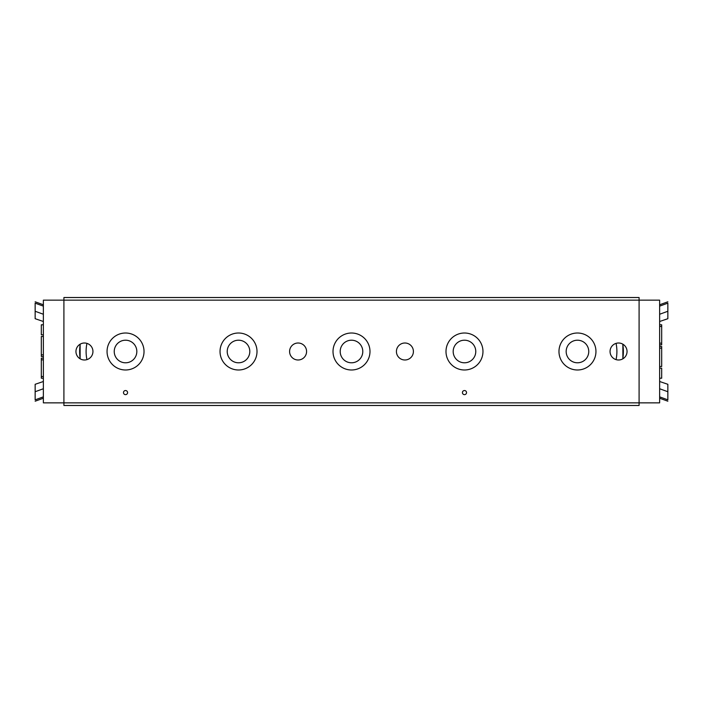 <?xml version="1.0" encoding="UTF-8"?>
<svg xmlns="http://www.w3.org/2000/svg" width="703" height="703" viewBox="0 0 703 703"><rect width="100%" height="100%" fill="white"/><g stroke="black" fill="none" stroke-linecap="round" stroke-linejoin="round"><path stroke-width="1.05" d="M466.537 392.582A2.056 2.056 0 0 1 463.453 394.365A2.056 2.056 0 0 1 463.453 390.806A2.056 2.056 0 0 1 466.537 392.582M127.586 392.582A2.056 2.056 0 0 1 124.51 394.365A2.056 2.056 0 0 1 124.51 390.806A2.056 2.056 0 0 1 127.586 392.582M396.422 351.5A8.489 8.489 0 0 1 409.155 344.145A8.489 8.489 0 0 1 409.155 358.855A8.489 8.489 0 0 1 396.422 351.5M610.055 351.5A8.489 8.489 0 0 1 622.796 344.145A8.489 8.489 0 0 1 622.796 358.855A8.489 8.489 0 0 1 610.055 351.5M63.911 402.854L63.911 300.146L639.089 300.146L639.089 402.854L63.911 402.854L63.911 405.482L639.089 405.482L639.089 402.854L659.634 402.854L659.634 300.146L639.089 300.146L639.089 297.518L63.911 297.518L63.911 300.146L43.366 300.146L43.366 402.854L63.911 402.854M453.18 351.5A11.301 11.301 0 0 0 470.131 361.28A11.301 11.301 0 0 0 470.131 341.72A11.301 11.301 0 0 0 453.18 351.5M482.97 351.5A18.489 18.489 0 0 1 455.236 367.511A18.489 18.489 0 0 1 455.236 335.489A18.489 18.489 0 0 1 482.97 351.5M227.218 351.5A11.301 11.301 0 0 0 244.169 361.28A11.301 11.301 0 0 0 244.169 341.72A11.301 11.301 0 0 0 227.218 351.5M257.008 351.5A18.489 18.489 0 0 1 229.275 367.511A18.489 18.489 0 0 1 229.275 335.489A18.489 18.489 0 0 1 257.008 351.5M566.17 351.5A11.301 11.301 0 0 0 583.112 361.28A11.301 11.301 0 0 0 583.112 341.72A11.301 11.301 0 0 0 566.17 351.5M595.951 351.5A18.489 18.489 0 0 1 568.217 367.511A18.489 18.489 0 0 1 568.217 335.489A18.489 18.489 0 0 1 595.951 351.5M340.199 351.5A11.301 11.301 0 0 0 357.15 361.28A11.301 11.301 0 0 0 357.15 341.72A11.301 11.301 0 0 0 340.199 351.5M369.989 351.5A18.489 18.489 0 0 1 342.256 367.511A18.489 18.489 0 0 1 342.256 335.489A18.489 18.489 0 0 1 369.989 351.5M114.237 351.5A11.301 11.301 0 0 0 131.189 361.28A11.301 11.301 0 0 0 131.189 341.72A11.301 11.301 0 0 0 114.237 351.5M144.027 351.5A18.489 18.489 0 0 1 116.294 367.511A18.489 18.489 0 0 1 116.294 335.489A18.489 18.489 0 0 1 144.027 351.5M306.578 351.5A8.489 8.489 0 0 1 293.845 358.855A8.489 8.489 0 0 1 293.845 344.145A8.489 8.489 0 0 1 306.578 351.5M92.945 351.5A8.489 8.489 0 0 1 80.204 358.855A8.489 8.489 0 0 1 80.204 344.145A8.489 8.489 0 0 1 92.945 351.5M86.944 343.38A39.438 39.438 0 0 0 86.944 359.62M80.221 344.136A45.915 45.915 0 0 0 80.221 358.864M616.056 359.62A39.438 39.438 0 0 0 616.056 343.38M622.779 358.864A45.915 45.915 0 0 0 622.779 344.136M43.366 336.482L41.31 336.482L41.31 356.509L43.366 356.509M43.366 358.179L41.31 358.179L41.31 378.205L43.366 378.205M43.366 324.795L41.31 324.795L41.31 334.813L43.366 334.813M43.366 306.139L35.15 303.151L35.15 311.271L43.366 314.25M35.15 311.271L35.15 318.705L43.366 321.499M43.366 396.861L35.15 399.849L35.15 391.729L43.366 388.75M43.366 381.501L35.15 384.295L35.15 391.729M659.634 366.518L661.69 366.518L661.69 346.491L659.634 346.491M659.634 344.822L661.69 344.822L661.69 324.795L659.634 324.795M659.634 378.205L661.69 378.205L661.69 368.187L659.634 368.187M659.634 396.861L667.85 399.849L667.85 391.729L659.634 388.75M667.85 391.729L667.85 384.295L659.634 381.501M659.634 306.139L667.85 303.151L667.85 311.271L659.634 314.25M659.634 321.499L667.85 318.705L667.85 311.271M43.366 354.839L41.31 354.839M43.366 359.848L41.31 359.848M43.366 376.536L41.31 376.536M659.634 348.161L661.69 348.161M659.634 343.152L661.69 343.152M659.634 326.464L661.69 326.464M80.124 344.198L80.124 358.802M622.876 358.802L622.876 344.198M35.15 301.798L43.366 304.777M35.15 401.202L43.366 398.223M667.85 401.202L659.634 398.223M667.85 301.798L659.634 304.777"/></g></svg>
